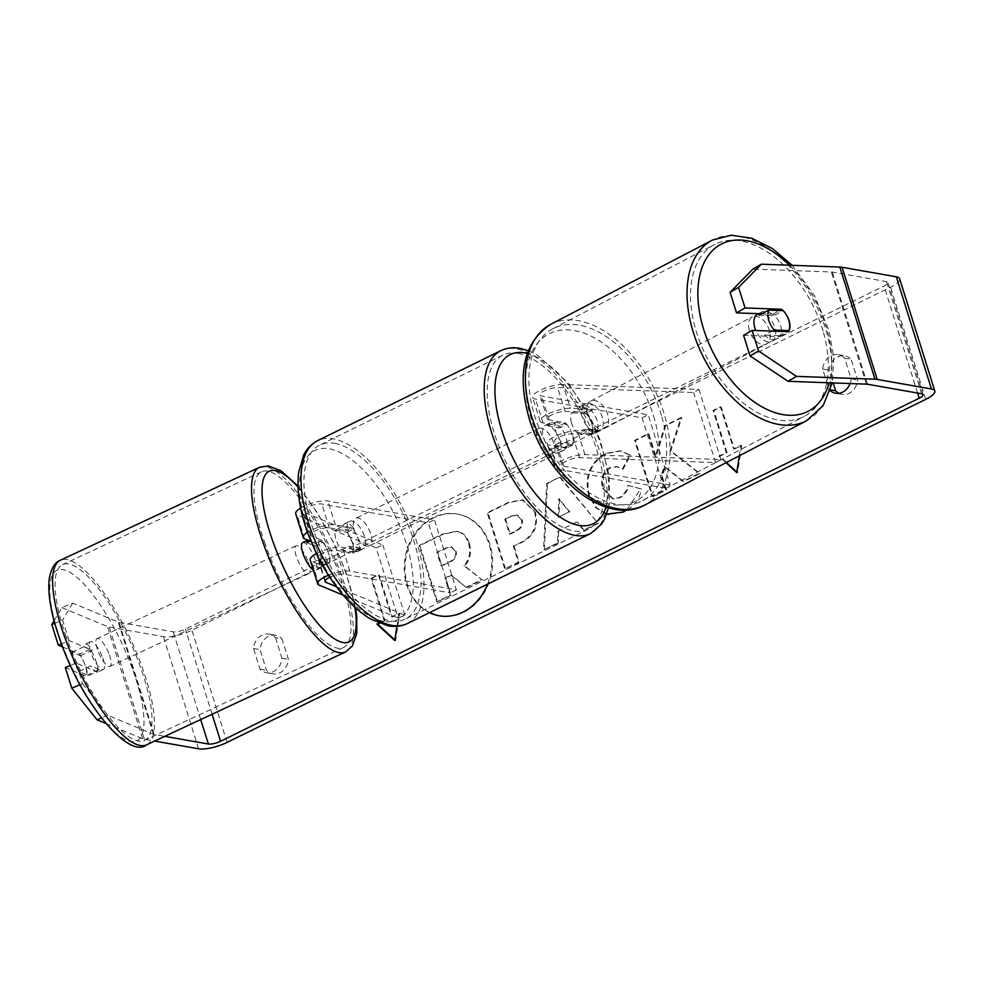 <?xml version="1.0" encoding="UTF-8"?>
<svg xmlns="http://www.w3.org/2000/svg" width="984" height="984" viewBox="0 0 984 984"><rect width="100%" height="100%" fill="white"/><g stroke="black" fill="none" stroke-linecap="round" stroke-linejoin="round"><path stroke-width="0.74" stroke-dasharray="4.92 3.69" d="M584.164 412.099A15.313 9.164 -120.1 0 1 591.728 423.464A15.313 9.164 -120.1 0 1 591.187 434.534L572.135 433.833A10.726 3.026 162.6 0 0 560.462 436.478A10.726 3.026 162.6 0 0 554.472 441.349A10.726 3.026 162.6 0 0 556.157 442.345L572.417 445.211A15.313 7.036 63.8 0 0 565.382 422.776L549.121 419.91A10.726 3.026 -17.4 0 1 547.436 418.913A10.726 3.026 -17.4 0 1 553.438 414.043A10.726 3.026 -17.4 0 1 565.099 411.398L584.164 412.099L589.465 409.012A15.313 9.164 -120.1 0 1 597.03 420.377A15.313 9.164 -120.1 0 1 596.501 431.447L577.436 430.758A18.376 5.191 162.6 0 0 557.436 435.285A18.376 5.191 162.6 0 0 547.166 443.649A18.376 5.191 162.6 0 0 550.044 445.346L566.304 448.2A15.313 7.036 63.8 0 0 559.281 425.764L543.02 422.911A18.376 5.191 -17.4 0 1 540.13 421.213A18.376 5.191 -17.4 0 1 550.413 412.849A18.376 5.191 -17.4 0 1 570.413 408.323L589.465 409.012M562.946 384.486A18.376 5.191 162.6 0 0 542.934 389.012A18.376 5.191 162.6 0 0 532.664 397.376A18.376 5.191 162.6 0 0 535.542 399.073L642.072 417.806L648.185 414.817L541.655 396.072A10.726 3.026 162.6 0 1 539.97 395.076A10.726 3.026 162.6 0 1 545.96 390.205A10.726 3.026 162.6 0 1 557.633 387.561L693.634 392.505L698.935 389.418L562.946 384.486L570.413 408.323M670.153 484.928L563.623 466.182A10.726 3.026 162.6 0 1 561.938 465.186A10.726 3.026 162.6 0 1 567.94 460.315A10.726 3.026 162.6 0 1 579.601 457.671L715.602 462.603L720.903 459.528L584.914 454.596A18.376 5.191 162.6 0 0 564.914 459.122A18.376 5.191 162.6 0 0 554.632 467.474A18.376 5.191 162.6 0 0 557.51 469.183L664.052 487.916L670.153 484.928L648.185 414.817M664.052 487.916L642.072 417.806M720.903 459.528L698.935 389.418M715.602 462.603L693.634 392.505M565.382 422.776L559.281 425.764M572.417 445.211L566.304 448.2M591.187 434.534L596.501 431.447M757.717 314.068A15.313 9.323 -117.5 0 1 774.925 328.016A15.313 9.323 -117.5 0 1 771.874 341.239A15.313 9.323 -117.5 0 1 755.835 330.526M759.882 313.736A15.313 9.323 -117.5 0 1 762.034 311.817A15.313 9.323 -117.5 0 1 773.547 315.692L783.252 310.649M571.47 422.726A15.313 9.323 -117.5 0 1 571.569 412.862L578.038 409.492A15.313 9.323 -117.5 0 1 580.99 406.134A15.313 9.323 -117.5 0 1 592.503 410.008L586.046 413.378A15.313 9.323 -117.5 0 1 591.728 423.464A15.313 9.323 -117.5 0 1 591.618 433.329L598.087 429.959A15.313 9.323 -117.5 0 1 595.135 433.304A15.313 9.323 -117.5 0 1 583.623 429.43L577.153 432.8A15.313 9.323 -117.5 0 1 571.47 422.726M582.245 417.105A15.313 9.323 -117.5 0 1 585.296 403.895A15.313 9.323 -117.5 0 1 602.503 417.843A15.313 9.323 -117.5 0 1 599.453 431.066A15.313 9.323 -117.5 0 1 582.245 417.105M586.046 413.378L571.569 412.862M577.153 432.8L591.618 433.329M771.874 341.239L776.179 338.988A15.313 9.323 -117.5 0 0 779.131 335.642L786.782 331.657M776.179 338.988A15.313 9.323 -117.5 0 1 764.666 335.113L772.317 331.128M779.131 335.642L764.666 335.113M759.082 315.175L773.547 315.692M578.038 409.492L592.503 410.008M598.087 429.959L583.623 429.43M587.632 414.301A15.313 9.323 -117.5 0 1 590.683 401.091A15.313 9.323 -117.5 0 1 607.891 415.039A15.313 9.323 -117.5 0 1 604.84 428.249A15.313 9.323 -117.5 0 1 587.632 414.301M749.279 330.095A15.313 9.323 -117.5 0 1 752.329 316.873A15.313 9.323 -117.5 0 1 769.537 330.833A15.313 9.323 -117.5 0 1 766.487 344.043A15.313 9.323 -117.5 0 1 749.279 330.095M823.534 332.789A96.961 59.028 -117.5 0 1 804.211 416.453A96.961 59.028 -117.5 0 1 695.282 328.139A96.961 59.028 -117.5 0 1 714.618 244.475A96.961 59.028 -117.5 0 1 823.534 332.789M661.888 416.995A96.961 59.028 -117.5 0 1 642.564 500.659A96.961 59.028 -117.5 0 1 533.635 412.345A96.961 59.028 -117.5 0 1 552.971 328.681A96.961 59.028 -117.5 0 1 661.888 416.995M487.56 584.152A51.66 43.517 -80 0 0 456.957 513.992A51.66 43.517 -80 0 0 433.181 517.584A51.66 43.517 -80 0 0 404.276 565.542A51.66 43.517 -80 0 0 429.467 612.675M439.467 615.824A51.66 43.517 -80 0 0 439.873 615.898A51.66 43.517 -80 0 0 463.636 612.306A51.66 43.517 -80 0 0 492.492 558.432A51.66 43.517 -80 0 0 457.769 514.14A51.66 43.517 -80 0 0 433.993 517.732A51.66 43.517 -80 0 0 405.101 565.32A51.66 43.517 -80 0 0 429.725 612.54M850.065 383.539A15.313 12.903 -80 0 0 851.135 378.84L844.666 358.213L851.172 359.357A15.313 12.903 -80 0 0 844.752 355.777A15.313 12.903 -80 0 0 837.704 356.835A15.313 12.903 -80 0 0 829.18 370.144L833.19 382.924M844.666 358.213A15.313 12.903 -80 0 0 838.245 354.634A15.313 12.903 -80 0 0 831.197 355.691A15.313 12.903 -80 0 0 822.673 369L829.143 389.639A15.313 12.903 -80 0 0 830.238 390.685M275.495 637.669L281.965 658.308A15.313 12.903 100 0 1 266.393 672.687A15.313 12.903 100 0 1 259.973 669.108L253.503 648.468A15.313 12.903 100 0 1 262.027 635.16A15.313 12.903 100 0 1 269.075 634.102A15.313 12.903 100 0 1 275.495 637.669L282.002 638.813L288.472 659.452A15.313 12.903 100 0 1 272.9 673.831A15.313 12.903 100 0 1 266.48 670.252L260.01 649.612A15.313 12.903 100 0 1 268.534 636.304A15.313 12.903 100 0 1 275.582 635.246A15.313 12.903 100 0 1 282.002 638.813M80.073 684.679L82.545 683.646L76.088 663.068L97.281 671.888L86.53 676.414L65.338 667.582M62.693 646.98L79.507 653.979A15.313 4.686 -112.8 0 1 85.374 666.168A15.313 4.686 -112.8 0 1 86.53 676.414M97.281 671.888A15.313 4.686 67.2 0 0 96.125 661.642A15.313 4.686 67.2 0 0 90.257 649.452L69.052 640.633L61.5 643.807M670.043 450.807L680.989 417.597L664.938 425.482L655.246 456.502L648.112 433.747L634.569 440.389L652.146 496.477L665.688 489.835L661.137 475.333L664.114 466.564L682.933 481.373L699.194 473.378L670.043 450.807L670.854 450.943L681.801 417.745L680.989 417.597M576.772 522L557.842 531.298L557.522 542.934L543.549 549.798L546.624 483.513L559.601 477.142L597.866 523.131L583.438 530.216L576.772 522L557.842 531.298M54.095 620.793L61.906 607.632L72.656 603.106L118.264 622.085A9.188 2.595 162.6 0 0 119.002 622.294L173.221 631.826A9.188 2.595 162.6 0 0 185.422 629.083L884.062 286.049A9.188 2.595 162.6 0 0 887.949 282.445A9.188 2.595 162.6 0 0 886.51 281.596L832.292 272.051A9.188 2.595 162.6 0 0 831.332 271.965L752.883 269.112M726.463 462.48L719.722 456.268L727.053 452.677L713.867 410.611L721.198 407.007L734.384 449.073L733.572 448.925L740.903 445.334L739.316 455.789M726.032 462.701L718.91 456.133L726.241 452.529L713.056 410.463L720.386 406.872L733.572 448.925M384.252 620.449L371.066 578.383L371.878 578.531L385.064 620.596L378.828 623.118M371.066 578.383L378.397 574.791L391.583 616.845L398.914 613.253L396.921 626.328M534.62 512.209L534.669 512.369C537.916 526.169 533.02 536.341 519.982 542.885L513.291 546.169L518.31 562.196L504.767 568.85L487.191 512.762L508.125 502.48L522.16 499.786L535.481 512.516C538.728 526.317 533.832 536.489 520.794 543.02L513.291 546.169M606.673 514.091L595.886 507.842L588.653 495.296C584.238 476.822 589.773 462.886 605.271 453.489L620.264 450.82L629.662 455.002L622.306 469.061L616.574 466.613L609.576 467.732C602.54 472.172 600.203 479.023 602.565 488.285L612.54 498.716L618.961 497.707C623.647 495.137 626.611 491.065 627.853 485.481L640.658 488.802L626.87 509.884M61.906 607.632L107.514 626.611A21.439 6.052 162.6 0 0 109.224 627.091L163.442 636.623A21.439 6.052 162.6 0 0 191.929 630.227L890.569 287.193A21.439 6.052 162.6 0 0 899.647 278.779M838.909 393.28A15.313 12.903 -80 0 0 842.07 394.363A15.313 12.903 -80 0 0 857.642 379.984L851.172 359.357M783.018 310.637A15.313 9.164 -120.1 0 1 786.917 315.741M743.584 335.323L780.054 336.639A15.313 9.164 59.9 0 0 773.018 314.203L761.727 313.798M69.052 640.633L62.607 620.043L54.784 623.339M105.731 723.412L142.668 738.787A21.439 6.052 162.6 0 0 144.377 739.267L154.623 741.063M82.545 683.646L107.809 715.282L153.418 734.261A9.188 2.595 162.6 0 0 154.156 734.47L164.758 736.327M107.809 715.282L101.377 717.988M72.656 603.106L62.607 620.043M76.088 663.068L70.467 665.43M90.257 649.452L79.507 653.979M281.965 658.308L288.472 659.452M259.973 669.108L266.48 670.252M253.503 648.468L260.01 649.612M773.018 314.203L779.402 310.501M780.054 336.639L788.541 331.719M851.135 378.84L857.642 379.984M829.143 389.639L830.484 389.873M822.673 369L829.18 370.144M468.544 543.377L468.593 543.537C470.967 552.258 469.405 559.65 463.931 565.738L481.754 579.601L466.084 587.288L450.893 575.111L444.94 578.038L450.278 595.049L436.712 601.716L419.098 545.517L442.247 534.14L456.453 531.225L460.106 532.418C463.981 534.201 466.797 537.854 468.544 543.377L469.405 543.672C471.779 552.393 470.217 559.798 464.743 565.886L481.754 579.601M466.084 587.288L451.705 575.259L445.752 578.174L451.09 595.197L437.523 601.864L419.91 545.653L443.058 534.287L457.277 531.36L460.106 532.418M460.918 532.553C464.805 534.337 467.609 537.99 469.356 543.525M419.91 545.653L419.098 545.517M437.523 601.864L436.712 601.716M451.09 595.197L450.278 595.049M445.752 578.174L444.94 578.038M451.705 575.259L450.893 575.111M466.896 587.436L482.566 579.748M464.743 565.886L463.931 565.738M734.384 449.073L741.715 445.481L737.569 472.726L736.758 472.591M737.569 472.726L736.831 472.062M719.722 456.268L718.91 456.133M727.053 452.677L726.241 452.529M713.867 410.611L713.056 410.463M721.198 407.007L720.386 406.872M741.715 445.481L740.903 445.334M371.878 578.531L378.397 574.791M394.842 639.981L395.58 640.645L399.725 613.401L392.395 616.993L379.209 574.927M392.395 616.993L391.583 616.845M399.725 613.401L398.914 613.253M395.58 640.645L394.768 640.51M385.064 620.596L379.43 623.352M558.236 517.227L569.121 511.889L558.752 498.691L558.236 517.227L569.121 511.889M569.945 512.024L558.752 498.691M558.666 531.434L558.334 543.082L557.522 542.934M558.334 543.082L543.549 549.798M544.361 549.945L547.448 483.661L546.624 483.513M547.448 483.661L559.601 477.142M560.413 477.289L597.866 523.131M598.678 523.279L583.438 530.216M584.25 530.364L577.583 522.147M559.564 498.839L559.047 517.375M521.299 519.589L516.735 514.915L511.176 516.047L504.829 519.171L509.466 533.992L515.887 530.843C520.807 528.162 522.627 524.46 521.348 519.749L517.547 515.062L511.988 516.194L504.829 519.171M505.641 519.306L510.278 534.14L509.466 533.992M510.278 534.14L516.698 530.979C521.618 528.31 523.439 524.607 522.16 519.884L522.11 519.724M514.103 546.317L519.121 562.344L518.31 562.196M519.121 562.344L504.767 568.85M505.579 568.986L488.002 512.898L487.191 512.762M488.002 512.898L508.937 502.615L522.971 499.933L535.431 512.356M681.801 417.745L665.75 425.629L656.057 456.637L648.923 433.882L635.381 440.537L652.958 496.625L666.5 489.971L661.961 475.469L664.926 466.711L683.745 481.508L700.005 473.525L670.854 450.943M700.005 473.525L699.194 473.378M683.745 481.508L682.933 481.373M664.926 466.711L664.114 466.564M661.961 475.469L661.137 475.333M666.5 489.971L665.688 489.835M652.958 496.625L652.146 496.477M635.381 440.537L634.569 440.389M648.923 433.882L648.112 433.747M656.057 456.637L655.246 456.502M665.75 425.629L664.938 425.482M606.697 514.017L596.402 507.67L589.465 495.444C585.049 476.957 590.584 463.021 606.082 453.624L621.076 450.967L630.473 455.149L623.13 469.208L617.386 466.76L610.388 467.88C603.352 472.32 601.015 479.171 603.376 488.421L613.352 498.863L619.772 497.842C624.459 495.284 627.423 491.213 628.665 485.616L641.47 488.95C639.834 498.839 633.942 506.6 623.807 512.233L608.592 514.472M630.473 455.149L629.662 455.002M623.13 469.208L622.306 469.061M628.665 485.616L627.853 485.481M641.47 488.95L640.658 488.802M455.26 551.2L451.103 546.87L445.777 547.977L436.896 552.332L441.115 565.825L450.069 561.433C454.756 558.937 456.478 555.517 455.26 551.2L451.914 547.018L446.588 548.113L437.708 552.479L441.927 565.972L450.881 561.569C455.567 559.072 457.289 555.665 456.072 551.335M441.927 565.972L441.115 565.825M437.708 552.479L436.896 552.332M329.419 563.057L318.336 558.445A10.726 3.026 -17.4 0 1 317.524 557.694A10.726 3.026 -17.4 0 1 324.351 552.479A10.726 3.026 -17.4 0 1 336.307 550.29L352.567 553.156A15.313 7.036 63.8 0 0 345.532 530.72L329.271 527.854A10.726 3.026 162.6 0 0 317.315 530.044A10.726 3.026 162.6 0 0 310.489 535.259A10.726 3.026 162.6 0 0 311.313 536.022L322.383 540.622A15.313 4.686 -112.8 0 1 328.262 552.823A15.313 4.686 -112.8 0 1 329.419 563.057L322.703 565.886L311.62 561.274A18.376 5.191 -17.4 0 1 310.206 559.982M310.095 541.139L315.667 543.451A15.313 4.686 -112.8 0 1 321.534 555.653A15.313 4.686 -112.8 0 1 322.703 565.886M316.344 553.623A18.376 5.191 -17.4 0 1 342.407 547.288L358.668 550.154A15.313 7.036 63.8 0 0 351.645 527.719L335.372 524.853A18.376 5.191 162.6 0 0 307.414 532.307M336.417 586.698L404.854 615.184L398.139 618.014L376.171 547.904L297.119 515.013A18.376 5.191 -17.4 0 1 295.704 513.709M300.637 508.052A18.376 5.191 -17.4 0 1 327.906 501.016L434.436 519.761L428.335 522.762L321.805 504.017A10.726 3.026 -17.4 0 0 309.849 506.207A10.726 3.026 -17.4 0 0 303.023 511.422A10.726 3.026 -17.4 0 0 303.847 512.184L382.887 545.074L376.171 547.904M329.738 577.227A10.726 3.026 -17.4 0 1 343.773 574.127L450.303 592.872L428.335 522.762M328.471 575.259A18.376 5.191 -17.4 0 1 349.873 571.126L456.416 589.871L434.436 519.761M398.139 618.014L343.195 595.148M456.416 589.871L450.303 592.872M404.854 615.184L382.887 545.074M345.532 530.72L351.645 527.719M352.567 553.156L358.668 550.154M322.383 540.622L315.667 543.451M360.784 549.097A15.313 7.036 -116.2 0 1 349.062 535.923A15.313 7.036 -116.2 0 1 349.627 521.336A15.313 7.036 -116.2 0 1 351.989 521.053A15.313 7.036 -116.2 0 1 363.699 534.238A15.313 7.036 -116.2 0 1 363.133 548.826A15.313 7.036 -116.2 0 1 360.784 549.097M335.286 530.241L342.617 526.637A15.313 7.036 -116.2 0 1 344.744 523.734A15.313 7.036 -116.2 0 1 347.106 523.463A15.313 7.036 -116.2 0 1 354.228 528.691L346.897 532.283A15.313 7.036 -116.2 0 1 353.059 551.913L341.436 549.871A15.313 7.036 -116.2 0 1 335.286 530.241L346.897 532.283M341.436 549.871L348.767 546.268A15.313 7.036 -116.2 0 0 355.888 551.507A15.313 7.036 -116.2 0 0 358.25 551.224A15.313 7.036 -116.2 0 0 360.378 548.322L353.059 551.913M561.286 441.927A15.313 7.036 -116.2 0 1 555.136 422.296L547.805 425.887A15.313 7.036 -116.2 0 1 549.945 422.972A15.313 7.036 -116.2 0 1 552.295 422.702A15.313 7.036 -116.2 0 1 559.429 427.929L566.759 424.338A15.313 7.036 -116.2 0 1 572.909 443.969L561.286 441.927L553.967 445.518A15.313 7.036 -116.2 0 0 561.089 450.746A15.313 7.036 -116.2 0 0 563.451 450.475L558.555 452.874A15.313 7.036 -116.2 0 1 556.206 453.144A15.313 7.036 -116.2 0 1 544.484 439.971A15.313 7.036 -116.2 0 1 545.062 425.383A15.313 7.036 -116.2 0 1 547.412 425.1A15.313 7.036 -116.2 0 1 559.121 438.286A15.313 7.036 -116.2 0 1 558.555 452.874M555.136 422.296L566.759 424.338M563.451 450.475A15.313 7.036 -116.2 0 0 565.579 447.56L572.909 443.969M360.378 548.322L348.767 546.268M342.617 526.637L354.228 528.691M547.805 425.887L559.429 427.929M565.579 447.56L553.967 445.518M550.093 456.146A15.313 7.036 -116.2 0 1 538.383 442.972A15.313 7.036 -116.2 0 1 538.949 428.372A15.313 7.036 -116.2 0 1 541.311 428.101A15.313 7.036 -116.2 0 1 553.02 441.275A15.313 7.036 -116.2 0 1 552.454 455.875A15.313 7.036 -116.2 0 1 550.093 456.146M366.884 546.108A15.313 7.036 -116.2 0 1 355.175 532.922A15.313 7.036 -116.2 0 1 355.741 518.334A15.313 7.036 -116.2 0 1 358.102 518.064A15.313 7.036 -116.2 0 1 369.812 531.237A15.313 7.036 -116.2 0 1 369.246 545.837A15.313 7.036 -116.2 0 1 366.884 546.108M334.671 443.329A96.961 44.526 -116.2 0 1 408.815 526.723A96.961 44.526 -116.2 0 1 405.224 619.12A96.961 44.526 -116.2 0 1 390.304 620.842A96.961 44.526 -116.2 0 1 316.159 537.436A96.961 44.526 -116.2 0 1 319.763 445.051A96.961 44.526 -116.2 0 1 334.671 443.329M517.891 353.367A96.961 44.526 -116.2 0 1 592.024 436.773A96.961 44.526 -116.2 0 1 588.432 529.158A96.961 44.526 -116.2 0 1 573.512 530.88A96.961 44.526 -116.2 0 1 499.38 447.474A96.961 44.526 -116.2 0 1 502.972 355.089A96.961 44.526 -116.2 0 1 517.891 353.367M102.791 658.038A15.313 4.514 -115 0 1 103.381 669.477A15.313 4.514 -115 0 1 91.02 653.142A15.313 4.514 -115 0 1 90.43 641.716A15.313 4.514 -115 0 1 102.791 658.038M78.892 671.543A15.313 4.514 -115 0 1 73.775 661.186A15.313 4.514 -115 0 1 72.029 652.232L80.43 655.738A15.313 4.514 -115 0 1 85.546 666.094A15.313 4.514 -115 0 1 87.305 675.049L78.892 671.543L90.823 665.971A15.313 4.514 -115 0 0 98.08 671.949A15.313 4.514 -115 0 0 99.236 669.477L87.305 675.049M307.93 540.204L307.906 540.216A15.313 4.514 -115 0 1 307.93 540.204A15.313 4.514 -115 0 1 315.188 546.182L323.146 542.467A15.313 4.514 -115 0 1 328.262 552.823A15.313 4.514 -115 0 1 330.009 561.778L322.051 565.492A15.313 4.514 -115 0 1 320.895 567.965A15.313 4.514 -115 0 1 313.638 561.999L321.596 558.285A15.313 4.514 -115 0 1 316.479 547.928A15.313 4.514 -115 0 1 314.732 538.961L310.673 540.868M302.629 542.676A15.313 4.514 -115 0 1 314.991 559.01A15.313 4.514 -115 0 1 315.581 570.437A15.313 4.514 -115 0 1 313.355 570.019M321.596 558.285L330.009 561.778M323.146 542.467L314.732 538.961M80.43 655.738L92.373 650.166A15.313 4.514 -115 0 0 85.116 644.188A15.313 4.514 -115 0 0 83.96 646.66L72.029 652.232M99.236 669.477L90.823 665.971M83.96 646.66L92.373 650.166M306.774 542.676L315.188 546.182M322.051 565.492L313.638 561.999M308.361 562.11A15.313 4.514 -115 0 1 308.951 573.537A15.313 4.514 -115 0 1 296.59 557.202A15.313 4.514 -115 0 1 296 545.776A15.313 4.514 -115 0 1 308.361 562.11M109.421 654.95A15.313 4.514 -115 0 1 110.011 666.377A15.313 4.514 -115 0 1 97.65 650.043A15.313 4.514 -115 0 1 97.059 638.616A15.313 4.514 -115 0 1 109.421 654.95M66.26 636.992A96.961 28.598 -115 0 1 62.533 564.631A96.961 28.598 -115 0 1 140.81 668.013A96.961 28.598 -115 0 1 144.537 740.362A96.961 28.598 -115 0 1 66.26 636.992M265.213 544.152A96.961 28.598 -115 0 1 261.473 471.791A96.961 28.598 -115 0 1 339.751 575.173A96.961 28.598 -115 0 1 343.478 647.521A96.961 28.598 -115 0 1 265.213 544.152M543.02 422.911L535.542 399.073M565.099 411.398L557.633 387.561M549.121 419.91L541.655 396.072M563.623 466.182L556.157 442.345M557.51 469.183L550.044 445.346M584.914 454.596L577.436 430.758M579.601 457.671L572.135 433.833M806.474 420.795A101.856 62.017 62.5 0 0 826.769 332.899A101.856 62.017 62.5 0 0 712.342 240.121M789.451 265.213A94.206 57.355 -117.5 0 1 827.089 329.911A94.206 57.355 -117.5 0 1 829.143 382.788M550.696 324.339A101.856 62.017 -117.5 0 1 665.122 417.118A101.856 62.017 -117.5 0 1 644.827 505.013M654.668 419.738A94.206 57.355 62.5 0 0 567.866 329.861A94.206 57.355 62.5 0 0 530.081 415.211A94.206 57.355 62.5 0 0 616.882 505.099A94.206 57.355 62.5 0 0 654.668 419.738M212.113 714.236L185.422 629.083M917.592 393.059L884.062 286.049M925.723 399.369L890.569 287.193M227.083 742.403L191.929 630.227M866.486 384.141L831.332 271.965M867.445 384.227L832.292 272.051M921.664 393.772L886.51 281.596M200.711 719.562L173.221 631.826M154.156 734.47L119.002 622.294M153.418 734.261L118.264 622.085M142.668 738.787L107.514 626.611M144.377 739.267L109.224 627.091M198.596 748.799L163.442 636.623M469.405 543.672L468.593 543.537M443.058 534.287L442.247 534.14M511.988 516.194L511.176 516.047M516.698 530.979L515.887 530.843M522.16 519.884L521.348 519.749M535.481 512.516L534.669 512.369M520.794 543.02L519.982 542.885M508.937 502.615L508.125 502.48M623.807 512.233L622.995 512.086M589.514 495.604L588.703 495.456M589.465 495.444L588.653 495.296M606.082 453.624L605.271 453.489M610.388 467.88L609.576 467.732M603.376 488.421L602.565 488.285M603.426 488.593L602.614 488.445M619.772 497.842L618.961 497.707M456.022 551.175L455.211 551.028M450.881 561.569L450.069 561.433M446.588 548.113L445.777 547.977M304.597 538.838L297.119 515.013M335.372 524.853L327.906 501.016M329.271 527.854L321.805 504.017M311.313 536.022L303.847 512.184M343.773 574.127L336.307 550.29M349.873 571.126L342.407 547.288M319.087 585.111L311.62 561.274M325.237 580.449L318.336 558.445M407.388 623.512A101.856 46.777 63.8 0 0 411.164 526.452A101.856 46.777 63.8 0 0 333.268 438.839A101.856 46.777 63.8 0 0 317.598 440.647M383.403 621.31A94.206 43.259 -116.2 0 1 306.368 526.28A94.206 43.259 -116.2 0 1 329.357 448.852A94.206 43.259 -116.2 0 1 406.392 543.881A94.206 43.259 -116.2 0 1 383.403 621.31M500.807 350.685A101.856 46.777 -116.2 0 1 516.477 348.877A101.856 46.777 -116.2 0 1 594.373 436.502A101.856 46.777 -116.2 0 1 590.597 533.562M606.058 507.08A94.206 43.259 63.8 0 0 589.047 416.884A94.206 43.259 63.8 0 0 527.276 353.428M146.616 744.802A101.856 30.049 65 0 0 142.692 668.788A101.856 30.049 65 0 0 60.454 560.191M133.111 670.658A94.206 27.786 -115 0 1 127.071 740.435A94.206 27.786 -115 0 1 60.688 640.523A94.206 27.786 -115 0 1 66.74 570.757A94.206 27.786 -115 0 1 133.111 670.658M259.395 467.351A101.856 30.049 -115 0 1 341.632 575.947A101.856 30.049 -115 0 1 345.556 651.961M354.867 607.251A94.206 27.786 65 0 0 345.322 571.63A94.206 27.786 65 0 0 298.054 487.117M540.13 421.213L532.664 397.376M547.436 418.913L539.97 395.076M554.632 467.474L547.166 443.649M561.938 465.186L554.472 441.349M792.145 265.311L814.432 295.557L829.081 330.661L833.805 357.868L832.255 382.899M758.467 313.675L762.034 311.817M580.99 406.134L585.296 403.895M595.135 433.304L599.453 431.066M590.683 401.091L752.329 316.873M642.564 500.659L804.211 416.453M552.971 328.681L714.618 244.475M604.84 428.249L766.487 344.043M439.873 615.898L439.048 615.763M838.245 354.634L844.752 355.777M269.075 634.102L275.582 635.246M923.103 394.621L887.949 282.445M266.393 672.687L272.9 673.831M835.576 393.219L842.07 394.363M457.277 531.36L456.453 531.225M457.769 514.14L456.957 513.992M516.735 514.915L517.547 515.062M522.16 499.786L522.971 499.933M608.186 514.411L608.998 514.558M620.264 450.82L621.076 450.967M616.574 466.613L617.386 466.76M612.54 498.716L613.352 498.863M451.914 547.018L451.103 546.87M310.489 535.259L303.023 511.422M324.991 581.532L317.524 557.694M349.627 521.336L344.744 523.734M549.945 422.972L545.062 425.383M363.133 548.826L358.25 551.224M608.481 507.793L609.502 502.037L609.108 475.333L600.326 440.647L591.372 419.614L568.481 383.268L537.313 355.015L528.273 350.661M538.949 428.372L355.741 518.334M588.432 529.158L405.224 619.12M502.972 355.089L319.763 445.051M552.454 455.875L369.246 545.837M355.593 607.903L345.901 572.159L334.535 544.521L317.832 513.427L298.029 486.108M103.381 669.477L98.08 671.949M320.895 567.965L315.581 570.437M90.43 641.716L85.116 644.188M308.951 573.537L110.011 666.377M261.473 471.791L62.533 564.631M343.478 647.521L144.537 740.362M296 545.776L97.059 638.616"/><path stroke-width="1.48" d="M755.835 330.526A15.313 9.323 -117.5 0 1 754.666 327.291A15.313 9.323 -117.5 0 1 757.717 314.068L758.467 313.675M768.676 319.984A15.313 9.323 -117.5 0 1 768.787 310.12L783.252 310.649A15.313 9.323 -117.5 0 1 788.934 320.722A15.313 9.323 -117.5 0 1 788.836 330.587L774.359 330.071A15.313 9.323 -117.5 0 1 768.676 319.984M759.882 313.736A15.313 9.323 -117.5 0 0 759.082 315.175L768.787 310.12M786.782 331.657L788.836 330.587M774.359 330.071L772.317 331.128M429.467 612.675A51.66 43.517 -80 0 0 439.048 615.763A51.66 43.517 -80 0 0 462.824 612.171A51.66 43.517 -80 0 0 487.56 584.152M429.725 612.54A51.66 43.517 -80 0 0 439.467 615.824M164.758 736.327L208.374 744.002A9.188 2.595 162.6 0 0 220.576 741.26L919.216 398.225A9.188 2.595 162.6 0 0 923.103 394.621A9.188 2.595 162.6 0 0 921.664 393.772L867.445 384.227A9.188 2.595 162.6 0 0 866.486 384.141L788.036 381.288L750.029 355.901L743.584 335.323L752.071 330.39L788.541 331.719A15.313 9.164 -120.1 0 0 786.917 315.741M830.238 390.685A15.313 12.903 -80 0 0 835.576 393.219A15.313 12.903 -80 0 0 850.065 383.539M739.316 455.789L736.758 472.591L726.032 462.701M378.828 623.118L376.921 624.053L394.768 640.51L396.921 626.328M626.87 509.884L622.995 512.086L606.673 514.091M154.623 741.063L198.596 748.799A21.439 6.052 162.6 0 0 227.083 742.403L925.723 399.369A21.439 6.052 162.6 0 0 934.8 390.956A21.439 6.052 162.6 0 0 931.442 388.975L877.211 379.43A21.439 6.052 162.6 0 0 874.985 379.209L796.523 376.368L788.036 381.288M833.19 382.924L835.65 390.783A15.313 12.903 -80 0 0 838.909 393.28M761.727 313.798L736.549 312.887L745.048 307.955L781.517 309.284A15.313 9.164 -120.1 0 1 783.018 310.637M750.029 355.901L758.529 350.981L752.071 330.39M758.529 350.981L796.523 376.368M934.8 390.956L899.647 278.779A21.439 6.052 162.6 0 0 896.289 276.799L842.058 267.254A21.439 6.052 162.6 0 0 839.832 267.045L761.37 264.192L738.59 287.377L730.103 292.297L752.883 269.112L761.37 264.192M745.048 307.955L738.59 287.377M736.549 312.887L730.103 292.297M61.5 643.807L58.302 645.147L51.857 624.569L54.095 620.793M54.784 623.339L51.857 624.569M101.377 717.988L97.059 719.808L105.731 723.412M70.467 665.43L65.338 667.582L71.783 688.173L80.073 684.679M58.302 645.147L62.693 646.98M97.059 719.808L71.783 688.173M779.402 310.501L781.517 309.284M830.484 389.873L835.65 390.783M736.831 472.062L726.463 462.48M379.43 623.352L377.733 624.188L394.842 639.981M377.733 624.188L376.921 624.053M608.592 514.472L606.697 514.017M307.414 532.307A18.376 5.191 162.6 0 0 303.183 537.547A18.376 5.191 162.6 0 0 304.597 538.838L310.095 541.139M303.183 537.547L295.704 513.709A18.376 5.191 -17.4 0 1 300.637 508.052M336.417 586.698L325.815 582.282A10.726 3.026 -17.4 0 1 324.991 581.532A10.726 3.026 -17.4 0 1 329.738 577.227M343.195 595.148L319.087 585.111A18.376 5.191 -17.4 0 1 317.684 583.819A18.376 5.191 -17.4 0 1 328.471 575.259M317.684 583.819L310.206 559.982A18.376 5.191 -17.4 0 1 316.344 553.623M313.355 570.019A15.313 4.514 -115 0 1 303.22 554.115A15.313 4.514 -115 0 1 302.629 542.676L307.906 540.216A15.313 4.514 -115 0 0 306.774 542.676L310.673 540.868M806.474 420.795L644.827 505.013A101.856 62.017 -117.5 0 1 530.401 412.222A101.856 62.017 -117.5 0 1 550.696 324.339L712.342 240.121A101.856 62.017 62.5 0 0 692.047 328.016A101.856 62.017 62.5 0 0 806.474 420.795L823.091 405.691L832.255 382.899M829.143 382.788A94.206 57.355 -117.5 0 1 767.987 409.897A94.206 57.355 -117.5 0 1 702.502 325.397A94.206 57.355 -117.5 0 1 717.52 246.381A94.206 57.355 -117.5 0 1 789.451 265.213M220.576 741.26L212.113 714.236M919.216 398.225L917.592 393.059M874.985 379.209L839.832 267.045M208.374 744.002L200.711 719.562M931.442 388.975L896.289 276.799M877.211 379.43L842.058 267.254M325.815 582.282L325.237 580.449M317.598 440.647A101.856 46.777 63.8 0 0 313.822 537.707A101.856 46.777 63.8 0 0 391.718 625.332A101.856 46.777 63.8 0 0 407.388 623.512C401.46 626.328 395.064 627.103 388.188 625.861L370.87 619.194C360.132 612.872 349.738 603.45 339.701 590.941C331.054 580.105 323.428 567.989 316.823 554.595L307.869 533.562C299.616 510.548 296.565 490.081 298.693 472.172L303.699 454.989C304.646 453.157 307.709 446.133 317.598 440.647L500.807 350.685C506.735 347.881 513.131 347.106 520.007 348.348L528.273 350.661M407.388 623.512L590.597 533.562A101.856 46.777 -116.2 0 1 574.927 535.37A101.856 46.777 -116.2 0 1 497.031 447.745A101.856 46.777 -116.2 0 1 500.807 350.685M527.276 353.428A94.206 43.259 63.8 0 0 524.779 352.887A94.206 43.259 63.8 0 0 501.791 430.328A94.206 43.259 63.8 0 0 578.838 525.358A94.206 43.259 63.8 0 0 606.058 507.08M64.378 636.205A101.856 30.049 65 0 0 146.616 744.802C128.941 759.783 81.352 703.056 60.11 639.994C51.229 614.951 47.589 594.644 49.2 579.059C50.996 568.666 54.747 562.381 60.454 560.191A101.856 30.049 65 0 0 64.378 636.205M355.593 607.903L356.737 616.119L356.774 633.376L352.395 646.008L345.556 651.961A101.856 30.049 -115 0 1 263.318 543.365A101.856 30.049 -115 0 1 259.395 467.351L60.454 560.191M298.054 487.117A94.206 27.786 65 0 0 272.9 541.495A94.206 27.786 65 0 0 330.366 635.849A94.206 27.786 65 0 0 354.867 607.251M712.342 240.121L731.173 235.201L751.801 238.276L772.563 248.644L792.145 265.311M550.696 324.339C524.644 341.571 517.104 371.62 528.088 414.473C543.857 475.555 605.172 527.203 644.827 505.013M590.597 533.562L601.495 524.189L604.496 519.22L608.481 507.793M345.556 651.961L146.616 744.802M298.029 486.108L281.104 470.844L268.423 465.936L259.395 467.351"/></g></svg>
